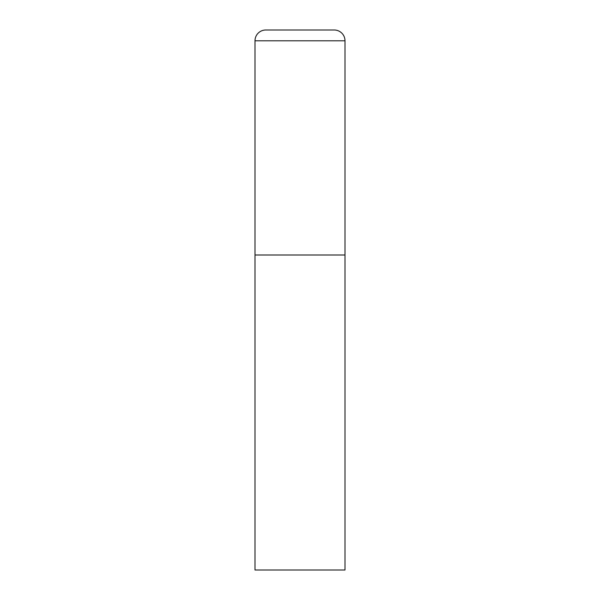 <?xml version="1.0" encoding="UTF-8"?>
<svg xmlns="http://www.w3.org/2000/svg" width="600" height="600" viewBox="0 0 600 600"><rect width="100%" height="100%" fill="white"/><g stroke="black" fill="none" stroke-linecap="round" stroke-linejoin="round"><path stroke-width="0.45" stroke-dasharray="3 2.25" d="M334.2 30L265.8 30M345 255L255 255L345 255M255 570L345 570M345 40.8L255 40.8"/><path stroke-width="0.9" d="M255 40.8L255 570L345 570L345 255L255 255L345 255L345 40.8A10.8 10.8 0 0 0 334.2 30L265.8 30A10.8 10.8 0 0 0 255 40.8L345 40.8"/></g></svg>
